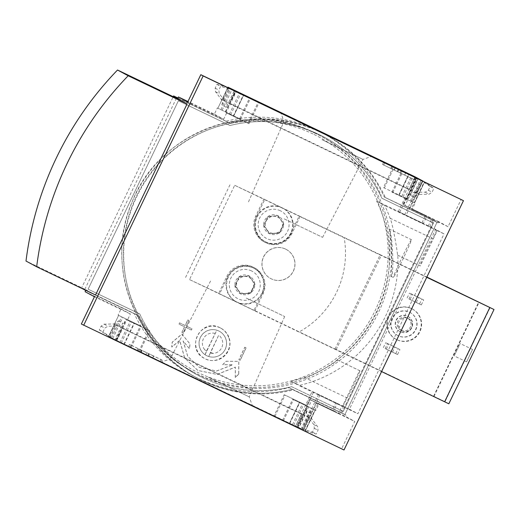 <?xml version="1.0" encoding="UTF-8"?>
<svg xmlns="http://www.w3.org/2000/svg" width="520" height="520" viewBox="0 0 520 520"><rect width="100%" height="100%" fill="white"/><g stroke="black" fill="none" stroke-linecap="round" stroke-linejoin="round"><path stroke-width="0.39" stroke-dasharray="2.6 1.95" d="M337.084 359.827L359.567 370.598L342.628 405.951L343.038 406.172L290.908 381.199A127.231 127.14 -61.7 0 0 304.239 377.39C310.297 377.104 337.812 361.803 337.409 360.003L337.084 359.827A127.231 127.14 118.3 0 0 376.668 201.117L384.676 205.426A127.231 127.14 118.3 0 1 390.065 218.205C392.516 222.56 397.852 253.604 397.475 255.034L397.8 255.21A127.231 127.14 -61.7 0 1 298.909 385.509L357.864 413.751L444.035 233.889L435.617 229.353L349.447 409.214L357.864 413.751M290.908 381.199L298.909 385.509M391.125 276.458C392.6 276.139 390.76 229.177 388.941 228.897C392.496 230.074 394.407 277.127 391.125 276.458L393.309 277.505A20.976 0.767 -64.4 0 0 403.052 258.934A20.976 0.767 -64.4 0 0 411.431 239.675A20.976 0.767 -64.4 0 0 411.431 239.668A20.976 0.767 -64.4 0 0 401.681 258.239A20.976 0.767 -64.4 0 0 393.309 277.505M397.8 255.21L420.284 265.974L437.216 230.627L444.035 233.889M423.319 223.567L398.359 211.53L423.319 223.567L426.887 216.125L405.009 205.647L418.08 178.353M405.925 215.605L429.54 226.922L405.925 215.605L422.565 180.875M437.216 230.627L384.676 205.426M376.668 201.117L435.617 229.353M335.797 402.701L312.182 391.391L337.149 403.429L335.797 402.701L332.235 410.144L310.356 399.666L297.278 426.953L295.542 426.121L312.182 391.391M343.363 406.783L318.403 394.745L343.363 406.783L339.8 414.226L338.449 413.498L342.017 406.055M342.628 405.951L349.447 409.214M338.449 413.498L316.57 403.013L303.498 430.307L302.237 429.728A13.065 0.481 115.6 0 1 308.601 417.553A13.065 0.481 115.6 0 1 303.082 430.183L341.679 448.728L354.75 421.441L345.423 416.41L346.015 415.168L344.91 414.57L437.028 222.306L384.339 197.067L437.015 222.3L344.897 414.57L292.214 389.331A134.869 134.778 -61.7 0 1 137.267 315.107L85.696 290.466M177.814 98.202L230.497 123.442A134.869 134.778 118.3 0 1 385.45 197.665L438.132 222.905L433.914 220.63L341.796 412.893L289.114 387.66A134.869 134.778 -61.7 0 1 134.16 313.43L81.477 288.19L173.225 96.701M438.132 222.905L438.731 221.663L448.058 226.694L461.13 199.4M341.679 448.728L344.006 449.982M295.542 426.121L295.575 426.14A13.065 0.481 115.6 0 1 301.938 413.959A13.065 0.481 115.6 0 1 296.419 426.595L296.894 426.849L313.534 392.119M399.704 212.258L416.344 177.522M398.359 211.53L414.999 176.8M415.876 177.268A13.065 0.481 115.6 0 1 409.513 189.449A13.065 0.481 115.6 0 1 415.012 176.858M296.894 426.849L298.63 427.681L311.701 400.394L333.58 410.872L337.149 403.429M421.974 222.839L425.542 215.397L426.887 216.125M416.702 177.697L403.663 204.919L425.542 215.397M333.58 410.872L332.235 410.144M301.762 429.475L318.403 394.745M404.579 214.883L421.219 180.147M428.194 226.194L431.756 218.751L433.108 219.479L411.229 208.994L424.3 181.708M422.923 181.044L409.877 208.267L431.756 218.751M303.108 430.203L319.748 395.466M422.539 180.863A13.065 0.481 115.6 0 1 416.175 193.037A13.065 0.481 115.6 0 1 421.675 180.447M429.54 226.922L433.108 219.479M304.844 431.035L317.922 403.741L339.8 414.226M205.225 382.987L252.311 405.639L205.225 382.987M81.354 324.025L116.389 340.756A13.065 0.481 -64.4 0 0 121.914 328.12A13.065 0.481 -64.4 0 0 115.551 340.301L302.237 429.728M115.551 340.301L114.849 339.924L122.87 323.173L121.55 324.909L119.626 325.988L107.919 326.203L104.793 328.127L102.973 331.923L114.849 339.924L109.727 337.162L296.419 426.595M298.63 427.681L303.498 430.307M317.922 403.741L354.75 421.441M315.296 410.131L305.195 431.223L315.296 410.131L315.829 410.416L318.799 404.216M311.701 400.394L316.57 403.013M303.271 430.183L311.298 413.439L310.739 415.981L311.2 418.087L317.655 426.673L318.006 430.268L316.186 434.063L303.271 430.183M306.878 411.06L306.351 413.179L306.891 415.76L313.872 424.632L314.334 428.285L312.514 432.081L298.851 427.804L306.878 411.06L311.298 413.439M411.229 208.994L412.106 209.469L415.077 203.268L391.924 192.127L407.108 199.42L417.203 178.36M407.108 199.42L415.077 203.268M405.009 205.647L409.877 208.267M415.291 192.14L412.321 192.966L410.287 195.221L418.308 178.477L430.19 186.478L428.37 190.275L425.237 192.198L415.291 192.14L419.543 194.435L416.696 195.325L414.707 197.607L422.942 181.006M448.058 226.694L412.106 209.469M438.731 221.663L403.663 204.919M109.727 337.162A13.065 0.481 -64.4 0 0 115.252 324.532A13.065 0.481 -64.4 0 0 108.888 336.707L274.086 415.792L284.187 394.706L306.501 405.392L309.471 399.191L310.356 399.666M309.471 399.191L345.423 416.41M234.962 91.059A13.065 0.481 -64.4 0 0 229.483 103.603A13.065 0.481 -64.4 0 0 235.827 91.474M128.414 346.6L161.161 362.356L128.414 346.6L129.454 344.428L161.064 359.574L160.024 361.745M124.209 344.519L134.316 323.433L126.874 319.872L149.721 330.844L133.998 323.264L134.31 323.433L124.209 344.519M116.389 340.756L303.082 430.183M228.189 87.705A13.065 0.481 -64.4 0 0 222.82 100.016A13.065 0.481 -64.4 0 0 229.119 87.984M108.888 336.707L295.575 426.14M85.105 291.707L121.049 308.925L118.079 315.127L118.612 315.419L108.505 336.505L118.612 315.413L141.238 326.274L140.394 325.819L130.286 346.905M274.086 415.792L297.278 426.953M306.501 405.392L284.187 394.706M402.779 204.444L405.75 198.244L406.282 198.53L416.39 177.444M234.897 285.623L240.5 293.813L250.393 293.046L254.683 284.096L249.08 275.906L239.187 276.673L234.897 285.623A9.925 9.919 118.3 0 0 250.393 293.046A9.925 9.919 118.3 0 0 249.08 275.906A9.925 9.919 118.3 0 0 234.897 285.623L235.19 285.779L239.48 276.829L249.373 276.062L254.976 284.252L250.686 293.202L245.739 293.586A8.6 8.593 118.3 0 0 252.174 280.156A8.6 8.593 118.3 0 0 237.334 281.3A8.6 8.593 118.3 0 0 237.991 289.874L235.19 285.779M263.725 225.466L269.328 233.649L279.221 232.882L283.511 223.931L277.908 215.748L268.014 216.508L263.725 225.466A9.925 9.919 118.3 0 0 279.221 232.882A9.925 9.919 118.3 0 0 277.908 215.748A9.925 9.919 118.3 0 0 263.725 225.466L268.3 216.665L278.194 215.904L283.797 224.088L279.507 233.038L274.56 233.422A8.6 8.593 118.3 0 0 280.995 219.993A8.6 8.593 118.3 0 0 266.156 221.143A8.6 8.593 118.3 0 0 266.812 229.71L264.011 225.615M385.164 348.589L397.56 354.529L385.164 348.589L387.537 343.629L385.743 342.654L399.938 349.563L387.537 343.629M397.56 354.529L399.938 349.563M411.866 308.763A17.192 17.18 118.3 0 0 389.123 316.478A17.192 17.18 118.3 0 0 397.007 339.775A17.192 17.18 118.3 0 0 419.75 332.059A17.192 17.18 118.3 0 0 411.866 308.763M426.738 277.31L344.162 237.75A685.737 1.196 -154.4 0 0 234.689 185.302A686.036 25.142 115.6 0 0 189.52 279.578L218.732 293.332L226.902 276.276A19.598 19.584 -61.7 0 1 253.87 267.488A19.598 19.584 -61.7 0 1 262.236 293.202L254.066 310.258L336.187 349.596L335.056 348.985L380.224 254.716L426.862 277.056M335.056 348.985L433.609 396.195L478.771 301.925M408.935 298.974L421.33 304.909L408.935 298.974L411.313 294.008L409.513 293.039L423.709 299.949L411.313 294.008M421.33 304.909L423.709 299.949M189.52 279.578A685.737 1.196 -154.4 0 1 298.994 332.02A89.986 89.921 -61.7 0 0 344.162 237.75M228.703 337.545C227.169 333.385 224.464 330.219 220.603 328.042L219.875 327.672C200.746 317.447 184.931 348.978 204.451 358.397C217.458 366.223 234.422 351.5 228.703 337.545M238.771 374.069A683.683 23.953 -44.4 0 0 235.319 377.481A687.46 22.321 90.6 0 1 235.372 367.14L217.145 374.446L197.86 370.474L184.691 357.916L179.719 340.476A687.46 23.335 -39.4 0 0 171.815 347.061A683.683 23.134 95.6 0 1 172.263 342.206A687.544 23.341 140.6 0 1 181.961 334.146A679.146 9.444 -129.4 0 0 189.995 343.915A685.399 23.192 -84.4 0 0 189.54 348.771A678.594 9.438 50.6 0 1 183.157 340.997L187.759 356.375L199.472 367.432L216.541 371.033L232.791 364.78A678.594 11.583 0.6 0 0 222.768 364.683A685.399 24.011 135.6 0 1 226.213 361.27A679.146 11.589 -179.4 0 1 238.836 361.387A687.544 22.328 -89.4 0 0 238.771 374.069L238.706 374.029A683.683 23.953 -44.4 0 0 235.255 377.449L235.319 377.481M246.09 347.854A686.965 25.174 -64.4 0 0 240.208 360.295A679.946 1.19 25.6 0 0 238.966 359.697A687.024 25.174 115.6 0 1 244.849 347.262A681.889 1.19 -154.4 0 1 246.09 347.854L246.019 347.822A686.965 25.174 -64.4 0 0 240.143 360.256L240.208 360.295M191.984 328.803A687.277 25.188 -64.4 0 0 191.399 330.044A680.856 1.19 25.6 0 0 185.828 327.379A687.024 25.174 -64.4 0 0 183.183 332.976A679.946 1.19 25.6 0 0 181.942 332.384A686.965 25.174 115.6 0 1 184.587 326.788A680.856 1.19 25.6 0 0 179.023 324.123A686.647 25.162 115.6 0 1 179.608 322.875A681.044 1.19 -154.4 0 1 185.178 325.546A686.965 25.174 115.6 0 1 187.824 319.943A681.889 1.19 -154.4 0 1 189.066 320.541A687.024 25.174 -64.4 0 0 186.414 326.137A681.044 1.19 -154.4 0 1 191.984 328.803L191.919 328.77A687.277 25.188 -64.4 0 0 191.328 330.012L191.399 330.044M235.255 377.449A687.46 22.321 90.6 0 1 235.306 367.101L217.119 374.4L197.795 370.442L184.639 357.91L179.654 340.444A687.46 23.335 -39.4 0 0 171.743 347.022A683.683 23.134 95.6 0 1 172.198 342.173A687.544 23.341 140.6 0 1 181.896 334.106A679.146 9.444 -129.4 0 0 189.93 343.882A685.399 23.192 -84.4 0 0 189.475 348.731A678.594 9.438 50.6 0 1 183.092 340.964L187.72 356.369L199.407 367.4L216.515 370.994L232.726 364.741A678.594 11.583 0.6 0 0 222.697 364.65A685.399 24.011 135.6 0 1 226.148 361.231A679.146 11.589 -179.4 0 1 238.771 361.354A687.544 22.328 -89.4 0 0 238.706 374.029M240.143 360.256A679.946 1.19 25.6 0 0 238.901 359.665A687.024 25.174 115.6 0 1 244.777 347.224A681.889 1.19 -154.4 0 1 246.019 347.822M191.328 330.012A680.856 1.19 25.6 0 0 185.764 327.346A687.024 25.174 -64.4 0 0 183.118 332.943A679.946 1.19 25.6 0 0 181.877 332.351A686.965 25.174 115.6 0 1 184.522 326.749A680.856 1.19 25.6 0 0 178.958 324.084A686.647 25.162 115.6 0 1 179.543 322.842A681.044 1.19 -154.4 0 1 185.114 325.507A686.965 25.174 115.6 0 1 187.759 319.911A681.889 1.19 -154.4 0 1 188.994 320.502A687.024 25.174 -64.4 0 0 186.349 326.099A681.044 1.19 -154.4 0 1 191.919 328.77M218.732 330.954A13.754 13.747 -61.7 0 1 220.525 331.988L220.525 331.988A13.754 13.747 118.3 0 1 208.748 356.506L208.774 356.512A13.754 13.747 -61.7 0 1 205.049 354.731L216.801 330.207A13.754 13.747 -61.7 0 1 218.732 330.954M218.777 330.98A13.754 13.747 118.3 0 0 200.583 337.155A13.754 13.747 118.3 0 0 206.303 355.491A13.754 13.747 118.3 0 0 224.933 349.908A13.754 13.747 118.3 0 0 218.777 330.98M215.014 333.359A10.179 10.173 118.3 0 0 204.373 349.284A108.817 108.739 -61.7 0 0 206.785 350.532L216.801 330.207M216.781 330.194A13.754 13.747 118.3 0 0 205.03 354.718L205.049 354.731M208.748 356.506L210.08 353.21L212.986 353.412A10.179 10.173 118.3 0 0 218.732 335.14L208.774 356.512M205.03 354.718L206.362 351.429L204.373 349.284M212.986 353.412A108.817 108.739 -61.7 0 1 210.503 352.313L218.732 335.14M210.503 352.313A687.72 25.201 -64.4 0 0 210.08 353.21M176.397 98.215L84.624 289.764L84.884 289.25L95.544 294.996M138.379 315.705A134.869 134.778 118.3 0 0 293.332 389.935L344.91 414.57M346.015 415.168L293.332 389.935M118.079 315.127L140.394 325.819M113.614 323.967L116.46 323.076L118.45 320.794L110.428 337.538L99.301 329.94L101.114 326.144L104.143 324.161L113.614 323.967L117.865 326.255M315.302 410.131L292.675 399.276L315.829 410.416M217.328 107.978L240.487 119.126L217.328 107.978L214.357 114.179L187.954 101.53M239.642 118.671L249.724 97.624M406.282 198.53L383.442 187.551L393.543 166.465M383.442 187.551L405.75 198.244M227.584 87.523L216.97 84.338L215.15 88.134L215.508 91.728L221.956 100.315L222.411 102.849L221.864 104.962L226.285 107.341L234.247 90.714M233.415 90.317L220.643 86.32L218.829 90.116L219.284 93.763L226.265 102.642L226.805 104.78L226.285 107.341M226.122 112.716L248.969 123.695L226.122 112.716L236.217 91.656M221.864 104.962L229.886 88.218M419.543 194.435L429.019 194.233L432.042 192.257L433.862 188.455L423.189 181.175M139.731 313.918L88.108 289.192L178.386 100.77L230.016 125.502A132.171 132.087 -61.7 0 1 381.869 198.25L433.498 222.983L343.226 411.404L291.596 386.672A132.171 132.087 -61.7 0 1 139.731 313.918L88.101 289.185L178.38 100.77L230.009 125.502A132.171 132.087 -61.7 0 1 381.862 198.244L433.498 222.983L343.226 411.404M343.213 411.398L291.584 386.666A132.171 132.087 -61.7 0 1 139.737 313.924M292.221 389.337A134.869 134.778 -61.7 0 1 137.261 315.101L84.585 289.868L137.267 315.107M230.497 123.442L177.84 98.144L229.379 122.837A134.869 134.778 -61.7 0 1 384.339 197.067L433.914 220.63M385.45 197.665L384.339 197.067A134.869 134.778 -61.7 0 0 325.942 134.947L322.842 133.276A134.869 134.778 -61.7 0 1 381.231 195.39M84.884 289.25L26 261.04M177.911 97.994L229.379 122.837A134.869 134.778 -61.7 0 1 325.942 134.947L327.061 135.551M344.897 414.57L341.796 412.893M292.214 389.331L289.114 387.66M137.261 315.101L134.16 313.43M82.531 288.756L81.477 288.19M226.278 121.166A134.869 134.778 -61.7 0 1 322.842 133.276M315.64 133.471A134.108 134.017 118.3 0 0 138.242 193.648A134.108 134.017 118.3 0 0 194.064 372.463A134.108 134.017 118.3 0 0 375.668 318A134.108 134.017 118.3 0 0 315.64 133.471M382.571 164.47L415.311 180.225L382.571 164.47L383.611 162.305M414.18 179.614L415.194 177.502M415.311 180.225L416.351 178.055M383.701 165.081L384.741 162.91M404.573 175.065L390.715 168.395L404.573 175.065L405.613 172.894M400.79 173.258L401.83 171.087M400.004 172.828L401.043 170.658M397.709 171.73L398.749 169.559M390.715 168.395L391.742 166.263M391.385 168.714L392.405 166.582M394.303 170.112L395.33 167.973M397.15 171.477L398.177 169.338M397.813 171.828L398.853 169.663M394.037 170.02L395.07 167.856M394.121 170.066L395.154 167.901M404.657 175.11L405.691 172.946M161.064 359.574L162.201 360.185L161.161 362.356M162.201 360.185L130.585 345.04L129.545 347.21M145.581 354.835L152.002 357.923L148.902 356.434L149.942 354.269L142.89 350.883L141.85 353.048L140.355 352.339L152.672 358.28L136.955 350.707L145.581 354.835L146.62 352.664L153.042 355.751L152.002 357.923M142.89 350.883L146.62 352.664M138.723 348.926L137.683 351.098M138.834 348.985L137.794 351.156M153.712 356.109L152.672 358.28M153.595 356.05L152.555 358.222M146.731 352.723L145.691 354.894L141.85 353.048M145.691 354.894L148.902 356.434M153.042 355.751L149.942 354.269M130.585 345.04L129.454 344.428M121.049 308.925L130.377 313.957L127.406 320.158M131.131 347.36L141.238 326.274M116.259 340.236L126.36 319.15M123.897 344.351L133.998 323.264M138.775 351.481L148.876 330.389M139.613 351.936L149.721 330.844M94.432 296.731L130.377 313.957M274.931 416.247L285.031 395.161M289.803 423.371L299.91 402.285M283.413 420.817L293.514 399.731M282.568 420.362L292.675 399.276M297.447 427.492L307.548 406.4M248.969 123.695L259.07 102.609M226.655 113.009L223.685 119.21L187.733 101.985M248.125 123.24L258.206 102.193M233.253 116.116L243.353 95.03M240.487 119.126L250.588 98.033M225.608 111.995L235.716 90.909M214.357 114.179L223.685 119.21M384.28 188.006L394.387 166.92M399.159 195.136L409.26 174.044M392.769 192.582L402.87 171.496M391.924 192.127L402.025 171.041M406.796 199.251L416.884 178.204M430.19 186.478L433.862 188.455M216.97 84.338L220.643 86.32M312.514 432.081L316.186 434.063M99.301 329.94L102.973 331.923M208.28 377.163L249.217 396.857L208.28 377.163M246.285 298.077L284.661 316.543L246.285 298.077M284.226 218.888L322.601 237.354L284.226 218.888M322.049 139.711L362.986 159.412L322.049 139.711M220.259 327.88A17.192 17.18 118.3 0 0 197.516 335.595A17.192 17.18 118.3 0 0 204.672 358.521A17.192 17.18 118.3 0 0 227.955 351.533A17.192 17.18 118.3 0 0 220.259 327.88M206.785 350.532A687.72 25.201 -64.4 0 0 206.362 351.429M433.609 396.195L444.997 401.726L490.165 307.45M433.986 396.403L479.154 302.127M472.543 349.459L466.596 361.862L472.543 349.459L460.148 343.519L454.2 355.927L460.148 343.519M444.997 401.726L448.832 403.787M381.576 371.579L298.994 332.02M234.689 185.302L263.9 199.062L255.73 216.119A19.598 19.584 -61.7 0 0 264.095 241.833A19.598 19.584 -61.7 0 0 291.057 233.038L299.228 215.982L380.224 254.716M185.575 277.446L230.744 183.177M285.636 249.125A16.504 16.497 118.3 0 0 263.803 256.536A16.504 16.497 118.3 0 0 270.673 278.538A16.504 16.497 118.3 0 0 293.026 271.837A16.504 16.497 118.3 0 0 285.636 249.125M336.187 349.596L381.355 255.327M254.95 310.733L219.622 293.813L227.792 276.757A19.598 19.584 -61.7 0 1 254.761 267.963A19.598 19.584 -61.7 0 1 263.12 293.677L254.95 310.733L254.066 310.258M219.622 293.813L218.732 293.332M300.118 216.463L291.947 233.519A19.598 19.584 -61.7 0 1 264.986 242.314A19.598 19.584 -61.7 0 1 256.62 216.593L264.791 199.537L299.228 215.982M264.791 199.537L263.9 199.062M285.552 249.08A16.504 16.497 -61.7 0 1 292.936 271.791A16.504 16.497 -61.7 0 1 270.589 278.493A16.504 16.497 -61.7 0 1 263.543 256.834A16.504 16.497 -61.7 0 1 285.552 249.08M282.451 208A18.915 18.902 118.3 0 0 257.439 216.489A18.915 18.902 118.3 0 0 265.311 241.703A18.915 18.902 118.3 0 0 290.921 234.026A18.915 18.902 118.3 0 0 282.451 208M237.289 302.276A18.915 18.902 -61.7 0 1 228.612 276.647A18.915 18.902 -61.7 0 1 254.43 268.567A18.915 18.902 -61.7 0 1 262.301 293.787A18.915 18.902 -61.7 0 1 237.289 302.276M396.604 339.56A17.192 17.18 -61.7 0 1 388.908 315.9A17.192 17.18 -61.7 0 1 412.191 308.919A17.192 17.18 -61.7 0 1 419.348 331.844A17.192 17.18 -61.7 0 1 396.604 339.56M398.392 335.835A13.065 13.059 -61.7 0 1 392.541 317.856A13.065 13.059 -61.7 0 1 410.235 312.553A13.065 13.059 -61.7 0 1 415.675 329.972A13.065 13.059 -61.7 0 1 398.392 335.835M398.144 335.706A13.065 13.059 -61.7 0 1 392.294 317.726A13.065 13.059 -61.7 0 1 409.994 312.416A13.065 13.059 -61.7 0 1 415.428 329.843A13.065 13.059 -61.7 0 1 398.144 335.706M400.075 331.675A8.6 8.593 -61.7 0 1 396.227 319.846A8.6 8.593 -61.7 0 1 407.869 316.355A8.6 8.593 -61.7 0 1 411.45 327.815A8.6 8.593 -61.7 0 1 400.075 331.675M402.22 330.928A6.923 6.916 -61.7 0 1 399.126 321.406A6.923 6.916 -61.7 0 1 408.499 318.591A6.923 6.916 -61.7 0 1 411.379 327.821A6.923 6.916 -61.7 0 1 402.22 330.928M401.096 330.324A6.923 6.916 -61.7 0 1 398.001 320.801A6.923 6.916 -61.7 0 1 407.375 317.986A6.923 6.916 -61.7 0 1 410.254 327.217A6.923 6.916 -61.7 0 1 401.096 330.324M400.322 331.806A8.6 8.593 -61.7 0 1 396.474 319.976A8.6 8.593 -61.7 0 1 408.115 316.485A8.6 8.593 -61.7 0 1 411.691 327.951A8.6 8.593 -61.7 0 1 400.322 331.806M395.759 353.554L398.138 348.595M392.548 352.014L394.927 347.048M383.363 347.62L385.743 342.654M386.353 349.043L388.726 344.084M419.529 303.94L421.909 298.981M416.325 302.393L418.697 297.433M407.134 297.999L409.513 293.039M410.124 299.429L412.503 294.463M280.3 210.743A15.476 15.463 118.3 0 0 258.193 225.888A15.476 15.463 118.3 0 0 282.353 237.458A15.476 15.463 118.3 0 0 280.3 210.743M281.899 207.701A18.915 18.902 118.3 0 0 256.88 216.19A18.915 18.902 118.3 0 0 264.752 241.404A18.915 18.902 118.3 0 0 290.361 233.727A18.915 18.902 118.3 0 0 281.899 207.701M251.478 270.901A15.476 15.463 118.3 0 0 229.372 286.052A15.476 15.463 118.3 0 0 253.526 297.622A15.476 15.463 118.3 0 0 251.478 270.901M253.078 267.865A18.915 18.902 118.3 0 0 228.059 276.347A18.915 18.902 118.3 0 0 235.931 301.567A18.915 18.902 118.3 0 0 261.541 293.885A18.915 18.902 118.3 0 0 253.078 267.865M266.812 229.71A8.6 8.593 118.3 0 0 274.56 233.422L269.614 233.805L266.812 229.71M237.991 289.874A8.6 8.593 118.3 0 0 245.739 293.586L240.792 293.969L237.991 289.874M343.038 406.172L347.009 397.878A15.132 0.552 -64.4 0 0 354.432 383.428A15.132 0.552 -64.4 0 0 359.885 370.767L359.567 370.598M304.239 377.39L347.009 397.878M390.065 218.205L432.835 238.693A15.132 0.552 -64.4 0 0 425.412 253.143A15.132 0.552 -64.4 0 0 419.959 265.805L420.284 265.974M436.807 230.399L432.835 238.693M414.544 202.982L424.638 181.922L414.55 202.982M410.287 195.221L414.707 197.607M296.933 426.764L307.034 405.678M313.014 133.946A132.438 132.353 118.3 0 0 132.834 302.497A132.438 132.353 118.3 0 0 346.171 350.077A132.438 132.353 118.3 0 0 313.014 133.946M142.181 350.532L141.141 352.703M138.873 348.966L137.833 351.137M149.097 353.893L148.057 356.063M148.623 353.665L147.583 355.836M141.707 350.318L140.667 352.488M194.064 372.463L192.225 371.469C132.691 341.055 105.047 262.867 132.197 201.74C158.912 132.509 247.852 98.599 313.8 132.477A134.108 134.017 118.3 0 0 136.403 192.66A134.108 134.017 118.3 0 0 192.225 371.469A134.108 134.017 118.3 0 0 373.822 317.005A134.108 134.017 118.3 0 0 313.8 132.477L321.328 136.363M118.45 320.794L122.87 323.173M116.773 340.957L126.874 319.872M111.495 337.928L121.602 316.843M112.736 338.52L122.837 317.434M115.947 340.067L126.048 318.981M119.984 342.505L130.084 321.412M121.219 343.096L131.326 322.01M289.497 423.202L299.598 402.116L289.49 423.202M292.481 424.625L302.588 403.54M293.722 425.224L303.823 404.137M297.758 427.654L307.86 406.569M300.963 429.201L311.07 408.115M302.204 429.793L312.312 408.707M233.558 116.285L243.653 95.219L233.565 116.285M230.575 114.855L240.669 93.788M229.333 114.263L239.428 93.197M225.297 111.833L235.404 90.74M222.092 110.285L232.193 89.2M220.85 109.694L230.952 88.602M217.861 108.264L227.773 87.581L217.861 108.264M398.847 194.968L408.941 173.894L398.847 194.968M401.837 196.391L411.938 175.305M403.078 196.983L413.179 175.897M410.319 200.961L420.413 179.894M411.56 201.558L421.655 180.492M428.37 190.275L432.042 192.257M425.237 192.198L429.019 194.233M215.15 88.134L218.829 90.116M215.508 91.728L219.284 93.763M221.299 99.21L225.55 101.504M307.606 416.897L311.857 419.185M313.872 424.632L317.655 426.673M314.334 428.285L318.006 430.268M104.143 324.161L107.919 326.203M101.114 326.144L104.793 328.127M291.947 233.519L291.057 233.038M256.62 216.593L255.73 216.119M227.792 276.757L226.902 276.276M263.12 293.677L262.236 293.202M337.409 360.003L359.885 370.767M397.475 255.034L419.959 265.805M229.483 103.603L416.175 193.037M121.914 328.12L308.601 417.553M222.82 100.016L409.513 189.449M115.252 324.532L301.938 413.959M196.768 377.819L192.55 375.544M137.995 348.537L136.955 350.707M149.22 353.951L148.18 356.122M141.394 350.168L140.355 352.339M210.561 281.041L170.177 358.988L161.395 362.082M284.661 316.543L249.217 396.857L252.311 405.639M322.601 237.354L362.986 159.412L371.768 156.319M248.502 201.851L283.94 121.537L280.852 112.755M220.603 328.042L220.987 328.25M264.986 242.314L264.095 241.833M254.761 267.963L253.87 267.488M412.594 309.133L412.191 308.919M396.279 339.404L395.876 339.19M408.499 318.591L407.375 317.986M401.928 330.779L400.803 330.174M466.596 361.862L454.2 355.927M264.752 241.404L265.311 241.703M282.698 208.111L283.257 208.41M235.931 301.567L236.483 301.867M253.877 268.268L254.43 268.567M388.941 228.897L411.431 239.668"/><path stroke-width="0.78" d="M83.688 325.28L203.144 75.953L200.811 74.698L463.463 200.661L344.006 449.982L81.354 324.025L94.432 296.731L85.105 291.707L85.696 290.466L84.585 289.868M415.031 176.813L227.962 87.178L415.031 176.813A13.065 0.481 115.6 0 0 415.012 176.858M227.584 87.523L229.183 87.835L415.876 177.268L422.923 181.044M423.189 181.175L421.694 180.408A13.065 0.481 115.6 0 0 421.675 180.447M324.682 133.66L371.768 156.319L324.682 133.66M229.886 88.218L233.415 90.317M421.694 180.408L234.247 90.714M383.611 162.305L416.351 178.055L383.611 162.305M203.144 75.953L463.463 200.661M426.862 277.056L494 309.517L426.738 277.31M200.811 74.698L187.733 101.985L178.406 96.96L177.814 98.202L176.703 97.604L176.404 98.222L176.696 97.598L177.84 98.144L173.596 95.927L177.911 97.994M128.187 75.764L187.064 103.968L176.404 98.222L117.526 70.018A334.796 334.575 -61.7 0 0 26 261.04L36.66 266.786A334.796 334.575 -61.7 0 1 128.187 75.764L117.526 70.018M187.064 103.968L95.544 294.996L36.66 266.786M187.954 101.53L178.406 96.96M84.578 289.861L82.531 288.756M173.225 96.701L173.596 95.927M401.83 171.087L391.755 166.225L401.83 171.087M448.832 403.793L494 309.517L448.832 403.793L381.576 371.579M227.773 87.581L227.968 87.178L227.773 87.581M444.646 401.798L489.814 307.522"/></g></svg>
